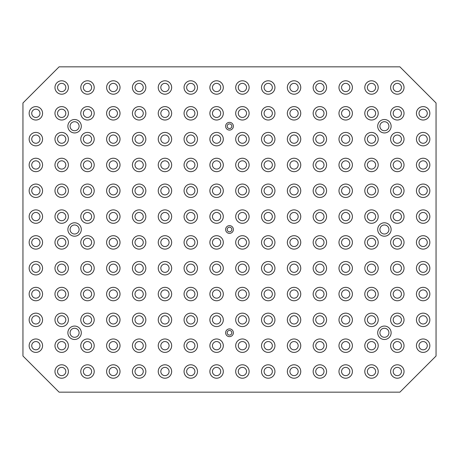 <?xml version="1.0" encoding="UTF-8"?>
<svg xmlns="http://www.w3.org/2000/svg" width="459" height="459" viewBox="0 0 459 459"><rect width="100%" height="100%" fill="white"/><g stroke="black" fill="none" stroke-linecap="round" stroke-linejoin="round"><path stroke-width="0.69" d="M65.809 371.503A4.131 4.131 0 0 0 61.678 367.372A4.131 4.131 0 0 0 57.547 371.503A4.131 4.131 0 0 0 61.678 375.634A4.131 4.131 0 0 0 65.809 371.503M91.628 371.503A4.131 4.131 0 0 0 87.497 367.372A4.131 4.131 0 0 0 83.366 371.503A4.131 4.131 0 0 0 87.497 375.634A4.131 4.131 0 0 0 91.628 371.503M117.447 371.503A4.131 4.131 0 0 0 113.316 367.372A4.131 4.131 0 0 0 109.185 371.503A4.131 4.131 0 0 0 113.316 375.634A4.131 4.131 0 0 0 117.447 371.503M143.265 371.503A4.131 4.131 0 0 0 139.134 367.372A4.131 4.131 0 0 0 135.003 371.503A4.131 4.131 0 0 0 139.134 375.634A4.131 4.131 0 0 0 143.265 371.503M169.084 371.503A4.131 4.131 0 0 0 164.953 367.372A4.131 4.131 0 0 0 160.822 371.503A4.131 4.131 0 0 0 164.953 375.634A4.131 4.131 0 0 0 169.084 371.503M194.903 371.503A4.131 4.131 0 0 0 190.772 367.372A4.131 4.131 0 0 0 186.641 371.503A4.131 4.131 0 0 0 190.772 375.634A4.131 4.131 0 0 0 194.903 371.503M220.722 371.503A4.131 4.131 0 0 0 216.591 367.372A4.131 4.131 0 0 0 212.46 371.503A4.131 4.131 0 0 0 216.591 375.634A4.131 4.131 0 0 0 220.722 371.503M246.54 371.503A4.131 4.131 0 0 0 242.409 367.372A4.131 4.131 0 0 0 238.278 371.503A4.131 4.131 0 0 0 242.409 375.634A4.131 4.131 0 0 0 246.54 371.503M272.359 371.503A4.131 4.131 0 0 0 268.228 367.372A4.131 4.131 0 0 0 264.097 371.503A4.131 4.131 0 0 0 268.228 375.634A4.131 4.131 0 0 0 272.359 371.503M298.178 371.503A4.131 4.131 0 0 0 294.047 367.372A4.131 4.131 0 0 0 289.916 371.503A4.131 4.131 0 0 0 294.047 375.634A4.131 4.131 0 0 0 298.178 371.503M323.997 371.503A4.131 4.131 0 0 0 319.866 367.372A4.131 4.131 0 0 0 315.735 371.503A4.131 4.131 0 0 0 319.866 375.634A4.131 4.131 0 0 0 323.997 371.503M349.815 371.503A4.131 4.131 0 0 0 345.684 367.372A4.131 4.131 0 0 0 341.553 371.503A4.131 4.131 0 0 0 345.684 375.634A4.131 4.131 0 0 0 349.815 371.503M375.634 371.503A4.131 4.131 0 0 0 371.503 367.372A4.131 4.131 0 0 0 367.372 371.503A4.131 4.131 0 0 0 371.503 375.634A4.131 4.131 0 0 0 375.634 371.503M401.453 371.503A4.131 4.131 0 0 0 397.322 367.372A4.131 4.131 0 0 0 393.191 371.503A4.131 4.131 0 0 0 397.322 375.634A4.131 4.131 0 0 0 401.453 371.503M401.453 87.497A4.131 4.131 0 0 0 397.322 83.366A4.131 4.131 0 0 0 393.191 87.497A4.131 4.131 0 0 0 397.322 91.628A4.131 4.131 0 0 0 401.453 87.497M375.634 87.497A4.131 4.131 0 0 0 371.503 83.366A4.131 4.131 0 0 0 367.372 87.497A4.131 4.131 0 0 0 371.503 91.628A4.131 4.131 0 0 0 375.634 87.497M349.815 87.497A4.131 4.131 0 0 0 345.684 83.366A4.131 4.131 0 0 0 341.553 87.497A4.131 4.131 0 0 0 345.684 91.628A4.131 4.131 0 0 0 349.815 87.497M323.997 87.497A4.131 4.131 0 0 0 319.866 83.366A4.131 4.131 0 0 0 315.735 87.497A4.131 4.131 0 0 0 319.866 91.628A4.131 4.131 0 0 0 323.997 87.497M298.178 87.497A4.131 4.131 0 0 0 294.047 83.366A4.131 4.131 0 0 0 289.916 87.497A4.131 4.131 0 0 0 294.047 91.628A4.131 4.131 0 0 0 298.178 87.497M272.359 87.497A4.131 4.131 0 0 0 268.228 83.366A4.131 4.131 0 0 0 264.097 87.497A4.131 4.131 0 0 0 268.228 91.628A4.131 4.131 0 0 0 272.359 87.497M246.54 87.497A4.131 4.131 0 0 0 242.409 83.366A4.131 4.131 0 0 0 238.278 87.497A4.131 4.131 0 0 0 242.409 91.628A4.131 4.131 0 0 0 246.54 87.497M220.722 87.497A4.131 4.131 0 0 0 216.591 83.366A4.131 4.131 0 0 0 212.46 87.497A4.131 4.131 0 0 0 216.591 91.628A4.131 4.131 0 0 0 220.722 87.497M194.903 87.497A4.131 4.131 0 0 0 190.772 83.366A4.131 4.131 0 0 0 186.641 87.497A4.131 4.131 0 0 0 190.772 91.628A4.131 4.131 0 0 0 194.903 87.497M169.084 87.497A4.131 4.131 0 0 0 164.953 83.366A4.131 4.131 0 0 0 160.822 87.497A4.131 4.131 0 0 0 164.953 91.628A4.131 4.131 0 0 0 169.084 87.497M143.265 87.497A4.131 4.131 0 0 0 139.134 83.366A4.131 4.131 0 0 0 135.003 87.497A4.131 4.131 0 0 0 139.134 91.628A4.131 4.131 0 0 0 143.265 87.497M117.447 87.497A4.131 4.131 0 0 0 113.316 83.366A4.131 4.131 0 0 0 109.185 87.497A4.131 4.131 0 0 0 113.316 91.628A4.131 4.131 0 0 0 117.447 87.497M91.628 87.497A4.131 4.131 0 0 0 87.497 83.366A4.131 4.131 0 0 0 83.366 87.497A4.131 4.131 0 0 0 87.497 91.628A4.131 4.131 0 0 0 91.628 87.497M65.809 87.497A4.131 4.131 0 0 0 61.678 83.366A4.131 4.131 0 0 0 57.547 87.497A4.131 4.131 0 0 0 61.678 91.628A4.131 4.131 0 0 0 65.809 87.497M68.391 371.503A6.713 6.713 0 0 1 61.678 378.216A6.713 6.713 0 0 1 54.965 371.503A6.713 6.713 0 0 1 61.678 364.79A6.713 6.713 0 0 1 68.391 371.503M94.21 371.503A6.713 6.713 0 0 1 87.497 378.216A6.713 6.713 0 0 1 80.784 371.503A6.713 6.713 0 0 1 87.497 364.79A6.713 6.713 0 0 1 94.21 371.503M120.028 371.503A6.713 6.713 0 0 1 113.316 378.216A6.713 6.713 0 0 1 106.603 371.503A6.713 6.713 0 0 1 113.316 364.79A6.713 6.713 0 0 1 120.028 371.503M145.847 371.503A6.713 6.713 0 0 1 139.134 378.216A6.713 6.713 0 0 1 132.422 371.503A6.713 6.713 0 0 1 139.134 364.79A6.713 6.713 0 0 1 145.847 371.503M171.666 371.503A6.713 6.713 0 0 1 164.953 378.216A6.713 6.713 0 0 1 158.24 371.503A6.713 6.713 0 0 1 164.953 364.79A6.713 6.713 0 0 1 171.666 371.503M197.485 371.503A6.713 6.713 0 0 1 190.772 378.216A6.713 6.713 0 0 1 184.059 371.503A6.713 6.713 0 0 1 190.772 364.79A6.713 6.713 0 0 1 197.485 371.503M223.303 371.503A6.713 6.713 0 0 1 216.591 378.216A6.713 6.713 0 0 1 209.878 371.503A6.713 6.713 0 0 1 216.591 364.79A6.713 6.713 0 0 1 223.303 371.503M249.122 371.503A6.713 6.713 0 0 1 242.409 378.216A6.713 6.713 0 0 1 235.696 371.503A6.713 6.713 0 0 1 242.409 364.79A6.713 6.713 0 0 1 249.122 371.503M274.941 371.503A6.713 6.713 0 0 1 268.228 378.216A6.713 6.713 0 0 1 261.515 371.503A6.713 6.713 0 0 1 268.228 364.79A6.713 6.713 0 0 1 274.941 371.503M300.76 371.503A6.713 6.713 0 0 1 294.047 378.216A6.713 6.713 0 0 1 287.334 371.503A6.713 6.713 0 0 1 294.047 364.79A6.713 6.713 0 0 1 300.76 371.503M326.579 371.503A6.713 6.713 0 0 1 319.866 378.216A6.713 6.713 0 0 1 313.153 371.503A6.713 6.713 0 0 1 319.866 364.79A6.713 6.713 0 0 1 326.579 371.503M352.397 371.503A6.713 6.713 0 0 1 345.684 378.216A6.713 6.713 0 0 1 338.971 371.503A6.713 6.713 0 0 1 345.684 364.79A6.713 6.713 0 0 1 352.397 371.503M378.216 371.503A6.713 6.713 0 0 1 371.503 378.216A6.713 6.713 0 0 1 364.79 371.503A6.713 6.713 0 0 1 371.503 364.79A6.713 6.713 0 0 1 378.216 371.503M404.035 371.503A6.713 6.713 0 0 1 397.322 378.216A6.713 6.713 0 0 1 390.609 371.503A6.713 6.713 0 0 1 397.322 364.79A6.713 6.713 0 0 1 404.035 371.503M404.035 87.497A6.713 6.713 0 0 1 397.322 94.21A6.713 6.713 0 0 1 390.609 87.497A6.713 6.713 0 0 1 397.322 80.784A6.713 6.713 0 0 1 404.035 87.497M378.216 87.497A6.713 6.713 0 0 1 371.503 94.21A6.713 6.713 0 0 1 364.79 87.497A6.713 6.713 0 0 1 371.503 80.784A6.713 6.713 0 0 1 378.216 87.497M352.397 87.497A6.713 6.713 0 0 1 345.684 94.21A6.713 6.713 0 0 1 338.971 87.497A6.713 6.713 0 0 1 345.684 80.784A6.713 6.713 0 0 1 352.397 87.497M326.579 87.497A6.713 6.713 0 0 1 319.866 94.21A6.713 6.713 0 0 1 313.153 87.497A6.713 6.713 0 0 1 319.866 80.784A6.713 6.713 0 0 1 326.579 87.497M300.76 87.497A6.713 6.713 0 0 1 294.047 94.21A6.713 6.713 0 0 1 287.334 87.497A6.713 6.713 0 0 1 294.047 80.784A6.713 6.713 0 0 1 300.76 87.497M274.941 87.497A6.713 6.713 0 0 1 268.228 94.21A6.713 6.713 0 0 1 261.515 87.497A6.713 6.713 0 0 1 268.228 80.784A6.713 6.713 0 0 1 274.941 87.497M249.122 87.497A6.713 6.713 0 0 1 242.409 94.21A6.713 6.713 0 0 1 235.696 87.497A6.713 6.713 0 0 1 242.409 80.784A6.713 6.713 0 0 1 249.122 87.497M223.303 87.497A6.713 6.713 0 0 1 216.591 94.21A6.713 6.713 0 0 1 209.878 87.497A6.713 6.713 0 0 1 216.591 80.784A6.713 6.713 0 0 1 223.303 87.497M197.485 87.497A6.713 6.713 0 0 1 190.772 94.21A6.713 6.713 0 0 1 184.059 87.497A6.713 6.713 0 0 1 190.772 80.784A6.713 6.713 0 0 1 197.485 87.497M171.666 87.497A6.713 6.713 0 0 1 164.953 94.21A6.713 6.713 0 0 1 158.24 87.497A6.713 6.713 0 0 1 164.953 80.784A6.713 6.713 0 0 1 171.666 87.497M145.847 87.497A6.713 6.713 0 0 1 139.134 94.21A6.713 6.713 0 0 1 132.422 87.497A6.713 6.713 0 0 1 139.134 80.784A6.713 6.713 0 0 1 145.847 87.497M120.028 87.497A6.713 6.713 0 0 1 113.316 94.21A6.713 6.713 0 0 1 106.603 87.497A6.713 6.713 0 0 1 113.316 80.784A6.713 6.713 0 0 1 120.028 87.497M94.21 87.497A6.713 6.713 0 0 1 87.497 94.21A6.713 6.713 0 0 1 80.784 87.497A6.713 6.713 0 0 1 87.497 80.784A6.713 6.713 0 0 1 94.21 87.497M68.391 87.497A6.713 6.713 0 0 1 61.678 94.21A6.713 6.713 0 0 1 54.965 87.497A6.713 6.713 0 0 1 61.678 80.784A6.713 6.713 0 0 1 68.391 87.497M42.572 345.684A6.713 6.713 0 0 1 35.859 352.397A6.713 6.713 0 0 1 29.146 345.684A6.713 6.713 0 0 1 35.859 338.971A6.713 6.713 0 0 1 42.572 345.684M42.572 294.047A6.713 6.713 0 0 1 35.859 300.76A6.713 6.713 0 0 1 29.146 294.047A6.713 6.713 0 0 1 35.859 287.334A6.713 6.713 0 0 1 42.572 294.047M42.572 242.409A6.713 6.713 0 0 1 35.859 249.122A6.713 6.713 0 0 1 29.146 242.409A6.713 6.713 0 0 1 35.859 235.696A6.713 6.713 0 0 1 42.572 242.409M42.572 190.772A6.713 6.713 0 0 1 35.859 197.485A6.713 6.713 0 0 1 29.146 190.772A6.713 6.713 0 0 1 35.859 184.059A6.713 6.713 0 0 1 42.572 190.772M42.572 139.134A6.713 6.713 0 0 1 35.859 145.847A6.713 6.713 0 0 1 29.146 139.134A6.713 6.713 0 0 1 35.859 132.422A6.713 6.713 0 0 1 42.572 139.134M68.391 345.684A6.713 6.713 0 0 1 61.678 352.397A6.713 6.713 0 0 1 54.965 345.684A6.713 6.713 0 0 1 61.678 338.971A6.713 6.713 0 0 1 68.391 345.684M68.391 294.047A6.713 6.713 0 0 1 61.678 300.76A6.713 6.713 0 0 1 54.965 294.047A6.713 6.713 0 0 1 61.678 287.334A6.713 6.713 0 0 1 68.391 294.047M68.391 242.409A6.713 6.713 0 0 1 61.678 249.122A6.713 6.713 0 0 1 54.965 242.409A6.713 6.713 0 0 1 61.678 235.696A6.713 6.713 0 0 1 68.391 242.409M68.391 190.772A6.713 6.713 0 0 1 61.678 197.485A6.713 6.713 0 0 1 54.965 190.772A6.713 6.713 0 0 1 61.678 184.059A6.713 6.713 0 0 1 68.391 190.772M68.391 139.134A6.713 6.713 0 0 1 61.678 145.847A6.713 6.713 0 0 1 54.965 139.134A6.713 6.713 0 0 1 61.678 132.422A6.713 6.713 0 0 1 68.391 139.134M94.21 345.684A6.713 6.713 0 0 1 87.497 352.397A6.713 6.713 0 0 1 80.784 345.684A6.713 6.713 0 0 1 87.497 338.971A6.713 6.713 0 0 1 94.21 345.684M94.21 294.047A6.713 6.713 0 0 1 87.497 300.76A6.713 6.713 0 0 1 80.784 294.047A6.713 6.713 0 0 1 87.497 287.334A6.713 6.713 0 0 1 94.21 294.047M94.21 242.409A6.713 6.713 0 0 1 87.497 249.122A6.713 6.713 0 0 1 80.784 242.409A6.713 6.713 0 0 1 87.497 235.696A6.713 6.713 0 0 1 94.21 242.409M94.21 190.772A6.713 6.713 0 0 1 87.497 197.485A6.713 6.713 0 0 1 80.784 190.772A6.713 6.713 0 0 1 87.497 184.059A6.713 6.713 0 0 1 94.21 190.772M94.21 139.134A6.713 6.713 0 0 1 87.497 145.847A6.713 6.713 0 0 1 80.784 139.134A6.713 6.713 0 0 1 87.497 132.422A6.713 6.713 0 0 1 94.21 139.134M120.028 345.684A6.713 6.713 0 0 1 113.316 352.397A6.713 6.713 0 0 1 106.603 345.684A6.713 6.713 0 0 1 113.316 338.971A6.713 6.713 0 0 1 120.028 345.684M120.028 294.047A6.713 6.713 0 0 1 113.316 300.76A6.713 6.713 0 0 1 106.603 294.047A6.713 6.713 0 0 1 113.316 287.334A6.713 6.713 0 0 1 120.028 294.047M120.028 242.409A6.713 6.713 0 0 1 113.316 249.122A6.713 6.713 0 0 1 106.603 242.409A6.713 6.713 0 0 1 113.316 235.696A6.713 6.713 0 0 1 120.028 242.409M120.028 190.772A6.713 6.713 0 0 1 113.316 197.485A6.713 6.713 0 0 1 106.603 190.772A6.713 6.713 0 0 1 113.316 184.059A6.713 6.713 0 0 1 120.028 190.772M120.028 139.134A6.713 6.713 0 0 1 113.316 145.847A6.713 6.713 0 0 1 106.603 139.134A6.713 6.713 0 0 1 113.316 132.422A6.713 6.713 0 0 1 120.028 139.134M145.847 345.684A6.713 6.713 0 0 1 139.134 352.397A6.713 6.713 0 0 1 132.422 345.684A6.713 6.713 0 0 1 139.134 338.971A6.713 6.713 0 0 1 145.847 345.684M145.847 294.047A6.713 6.713 0 0 1 139.134 300.76A6.713 6.713 0 0 1 132.422 294.047A6.713 6.713 0 0 1 139.134 287.334A6.713 6.713 0 0 1 145.847 294.047M145.847 242.409A6.713 6.713 0 0 1 139.134 249.122A6.713 6.713 0 0 1 132.422 242.409A6.713 6.713 0 0 1 139.134 235.696A6.713 6.713 0 0 1 145.847 242.409M145.847 190.772A6.713 6.713 0 0 1 139.134 197.485A6.713 6.713 0 0 1 132.422 190.772A6.713 6.713 0 0 1 139.134 184.059A6.713 6.713 0 0 1 145.847 190.772M145.847 139.134A6.713 6.713 0 0 1 139.134 145.847A6.713 6.713 0 0 1 132.422 139.134A6.713 6.713 0 0 1 139.134 132.422A6.713 6.713 0 0 1 145.847 139.134M171.666 345.684A6.713 6.713 0 0 1 164.953 352.397A6.713 6.713 0 0 1 158.24 345.684A6.713 6.713 0 0 1 164.953 338.971A6.713 6.713 0 0 1 171.666 345.684M171.666 294.047A6.713 6.713 0 0 1 164.953 300.76A6.713 6.713 0 0 1 158.24 294.047A6.713 6.713 0 0 1 164.953 287.334A6.713 6.713 0 0 1 171.666 294.047M171.666 242.409A6.713 6.713 0 0 1 164.953 249.122A6.713 6.713 0 0 1 158.24 242.409A6.713 6.713 0 0 1 164.953 235.696A6.713 6.713 0 0 1 171.666 242.409M171.666 190.772A6.713 6.713 0 0 1 164.953 197.485A6.713 6.713 0 0 1 158.24 190.772A6.713 6.713 0 0 1 164.953 184.059A6.713 6.713 0 0 1 171.666 190.772M171.666 139.134A6.713 6.713 0 0 1 164.953 145.847A6.713 6.713 0 0 1 158.24 139.134A6.713 6.713 0 0 1 164.953 132.422A6.713 6.713 0 0 1 171.666 139.134M197.485 345.684A6.713 6.713 0 0 1 190.772 352.397A6.713 6.713 0 0 1 184.059 345.684A6.713 6.713 0 0 1 190.772 338.971A6.713 6.713 0 0 1 197.485 345.684M197.485 294.047A6.713 6.713 0 0 1 190.772 300.76A6.713 6.713 0 0 1 184.059 294.047A6.713 6.713 0 0 1 190.772 287.334A6.713 6.713 0 0 1 197.485 294.047M197.485 242.409A6.713 6.713 0 0 1 190.772 249.122A6.713 6.713 0 0 1 184.059 242.409A6.713 6.713 0 0 1 190.772 235.696A6.713 6.713 0 0 1 197.485 242.409M197.485 190.772A6.713 6.713 0 0 1 190.772 197.485A6.713 6.713 0 0 1 184.059 190.772A6.713 6.713 0 0 1 190.772 184.059A6.713 6.713 0 0 1 197.485 190.772M197.485 139.134A6.713 6.713 0 0 1 190.772 145.847A6.713 6.713 0 0 1 184.059 139.134A6.713 6.713 0 0 1 190.772 132.422A6.713 6.713 0 0 1 197.485 139.134M223.303 345.684A6.713 6.713 0 0 1 216.591 352.397A6.713 6.713 0 0 1 209.878 345.684A6.713 6.713 0 0 1 216.591 338.971A6.713 6.713 0 0 1 223.303 345.684M223.303 294.047A6.713 6.713 0 0 1 216.591 300.76A6.713 6.713 0 0 1 209.878 294.047A6.713 6.713 0 0 1 216.591 287.334A6.713 6.713 0 0 1 223.303 294.047M223.303 242.409A6.713 6.713 0 0 1 216.591 249.122A6.713 6.713 0 0 1 209.878 242.409A6.713 6.713 0 0 1 216.591 235.696A6.713 6.713 0 0 1 223.303 242.409M223.303 190.772A6.713 6.713 0 0 1 216.591 197.485A6.713 6.713 0 0 1 209.878 190.772A6.713 6.713 0 0 1 216.591 184.059A6.713 6.713 0 0 1 223.303 190.772M223.303 139.134A6.713 6.713 0 0 1 216.591 145.847A6.713 6.713 0 0 1 209.878 139.134A6.713 6.713 0 0 1 216.591 132.422A6.713 6.713 0 0 1 223.303 139.134M249.122 345.684A6.713 6.713 0 0 1 242.409 352.397A6.713 6.713 0 0 1 235.696 345.684A6.713 6.713 0 0 1 242.409 338.971A6.713 6.713 0 0 1 249.122 345.684M249.122 294.047A6.713 6.713 0 0 1 242.409 300.76A6.713 6.713 0 0 1 235.696 294.047A6.713 6.713 0 0 1 242.409 287.334A6.713 6.713 0 0 1 249.122 294.047M249.122 242.409A6.713 6.713 0 0 1 242.409 249.122A6.713 6.713 0 0 1 235.696 242.409A6.713 6.713 0 0 1 242.409 235.696A6.713 6.713 0 0 1 249.122 242.409M249.122 190.772A6.713 6.713 0 0 1 242.409 197.485A6.713 6.713 0 0 1 235.696 190.772A6.713 6.713 0 0 1 242.409 184.059A6.713 6.713 0 0 1 249.122 190.772M249.122 139.134A6.713 6.713 0 0 1 242.409 145.847A6.713 6.713 0 0 1 235.696 139.134A6.713 6.713 0 0 1 242.409 132.422A6.713 6.713 0 0 1 249.122 139.134M274.941 345.684A6.713 6.713 0 0 1 268.228 352.397A6.713 6.713 0 0 1 261.515 345.684A6.713 6.713 0 0 1 268.228 338.971A6.713 6.713 0 0 1 274.941 345.684M274.941 294.047A6.713 6.713 0 0 1 268.228 300.76A6.713 6.713 0 0 1 261.515 294.047A6.713 6.713 0 0 1 268.228 287.334A6.713 6.713 0 0 1 274.941 294.047M274.941 242.409A6.713 6.713 0 0 1 268.228 249.122A6.713 6.713 0 0 1 261.515 242.409A6.713 6.713 0 0 1 268.228 235.696A6.713 6.713 0 0 1 274.941 242.409M274.941 190.772A6.713 6.713 0 0 1 268.228 197.485A6.713 6.713 0 0 1 261.515 190.772A6.713 6.713 0 0 1 268.228 184.059A6.713 6.713 0 0 1 274.941 190.772M274.941 139.134A6.713 6.713 0 0 1 268.228 145.847A6.713 6.713 0 0 1 261.515 139.134A6.713 6.713 0 0 1 268.228 132.422A6.713 6.713 0 0 1 274.941 139.134M300.76 345.684A6.713 6.713 0 0 1 294.047 352.397A6.713 6.713 0 0 1 287.334 345.684A6.713 6.713 0 0 1 294.047 338.971A6.713 6.713 0 0 1 300.76 345.684M300.76 294.047A6.713 6.713 0 0 1 294.047 300.76A6.713 6.713 0 0 1 287.334 294.047A6.713 6.713 0 0 1 294.047 287.334A6.713 6.713 0 0 1 300.76 294.047M300.76 242.409A6.713 6.713 0 0 1 294.047 249.122A6.713 6.713 0 0 1 287.334 242.409A6.713 6.713 0 0 1 294.047 235.696A6.713 6.713 0 0 1 300.76 242.409M300.76 190.772A6.713 6.713 0 0 1 294.047 197.485A6.713 6.713 0 0 1 287.334 190.772A6.713 6.713 0 0 1 294.047 184.059A6.713 6.713 0 0 1 300.76 190.772M300.76 139.134A6.713 6.713 0 0 1 294.047 145.847A6.713 6.713 0 0 1 287.334 139.134A6.713 6.713 0 0 1 294.047 132.422A6.713 6.713 0 0 1 300.76 139.134M326.579 345.684A6.713 6.713 0 0 1 319.866 352.397A6.713 6.713 0 0 1 313.153 345.684A6.713 6.713 0 0 1 319.866 338.971A6.713 6.713 0 0 1 326.579 345.684M326.579 294.047A6.713 6.713 0 0 1 319.866 300.76A6.713 6.713 0 0 1 313.153 294.047A6.713 6.713 0 0 1 319.866 287.334A6.713 6.713 0 0 1 326.579 294.047M326.579 242.409A6.713 6.713 0 0 1 319.866 249.122A6.713 6.713 0 0 1 313.153 242.409A6.713 6.713 0 0 1 319.866 235.696A6.713 6.713 0 0 1 326.579 242.409M326.579 190.772A6.713 6.713 0 0 1 319.866 197.485A6.713 6.713 0 0 1 313.153 190.772A6.713 6.713 0 0 1 319.866 184.059A6.713 6.713 0 0 1 326.579 190.772M326.579 139.134A6.713 6.713 0 0 1 319.866 145.847A6.713 6.713 0 0 1 313.153 139.134A6.713 6.713 0 0 1 319.866 132.422A6.713 6.713 0 0 1 326.579 139.134M352.397 345.684A6.713 6.713 0 0 1 345.684 352.397A6.713 6.713 0 0 1 338.971 345.684A6.713 6.713 0 0 1 345.684 338.971A6.713 6.713 0 0 1 352.397 345.684M352.397 294.047A6.713 6.713 0 0 1 345.684 300.76A6.713 6.713 0 0 1 338.971 294.047A6.713 6.713 0 0 1 345.684 287.334A6.713 6.713 0 0 1 352.397 294.047M352.397 242.409A6.713 6.713 0 0 1 345.684 249.122A6.713 6.713 0 0 1 338.971 242.409A6.713 6.713 0 0 1 345.684 235.696A6.713 6.713 0 0 1 352.397 242.409M352.397 190.772A6.713 6.713 0 0 1 345.684 197.485A6.713 6.713 0 0 1 338.971 190.772A6.713 6.713 0 0 1 345.684 184.059A6.713 6.713 0 0 1 352.397 190.772M352.397 139.134A6.713 6.713 0 0 1 345.684 145.847A6.713 6.713 0 0 1 338.971 139.134A6.713 6.713 0 0 1 345.684 132.422A6.713 6.713 0 0 1 352.397 139.134M378.216 345.684A6.713 6.713 0 0 1 371.503 352.397A6.713 6.713 0 0 1 364.79 345.684A6.713 6.713 0 0 1 371.503 338.971A6.713 6.713 0 0 1 378.216 345.684M378.216 294.047A6.713 6.713 0 0 1 371.503 300.76A6.713 6.713 0 0 1 364.79 294.047A6.713 6.713 0 0 1 371.503 287.334A6.713 6.713 0 0 1 378.216 294.047M378.216 242.409A6.713 6.713 0 0 1 371.503 249.122A6.713 6.713 0 0 1 364.79 242.409A6.713 6.713 0 0 1 371.503 235.696A6.713 6.713 0 0 1 378.216 242.409M378.216 190.772A6.713 6.713 0 0 1 371.503 197.485A6.713 6.713 0 0 1 364.79 190.772A6.713 6.713 0 0 1 371.503 184.059A6.713 6.713 0 0 1 378.216 190.772M378.216 139.134A6.713 6.713 0 0 1 371.503 145.847A6.713 6.713 0 0 1 364.79 139.134A6.713 6.713 0 0 1 371.503 132.422A6.713 6.713 0 0 1 378.216 139.134M404.035 345.684A6.713 6.713 0 0 1 397.322 352.397A6.713 6.713 0 0 1 390.609 345.684A6.713 6.713 0 0 1 397.322 338.971A6.713 6.713 0 0 1 404.035 345.684M404.035 294.047A6.713 6.713 0 0 1 397.322 300.76A6.713 6.713 0 0 1 390.609 294.047A6.713 6.713 0 0 1 397.322 287.334A6.713 6.713 0 0 1 404.035 294.047M404.035 242.409A6.713 6.713 0 0 1 397.322 249.122A6.713 6.713 0 0 1 390.609 242.409A6.713 6.713 0 0 1 397.322 235.696A6.713 6.713 0 0 1 404.035 242.409M404.035 190.772A6.713 6.713 0 0 1 397.322 197.485A6.713 6.713 0 0 1 390.609 190.772A6.713 6.713 0 0 1 397.322 184.059A6.713 6.713 0 0 1 404.035 190.772M404.035 139.134A6.713 6.713 0 0 1 397.322 145.847A6.713 6.713 0 0 1 390.609 139.134A6.713 6.713 0 0 1 397.322 132.422A6.713 6.713 0 0 1 404.035 139.134M429.853 345.684A6.713 6.713 0 0 1 423.141 352.397A6.713 6.713 0 0 1 416.428 345.684A6.713 6.713 0 0 1 423.141 338.971A6.713 6.713 0 0 1 429.853 345.684M429.853 294.047A6.713 6.713 0 0 1 423.141 300.76A6.713 6.713 0 0 1 416.428 294.047A6.713 6.713 0 0 1 423.141 287.334A6.713 6.713 0 0 1 429.853 294.047M429.853 242.409A6.713 6.713 0 0 1 423.141 249.122A6.713 6.713 0 0 1 416.428 242.409A6.713 6.713 0 0 1 423.141 235.696A6.713 6.713 0 0 1 429.853 242.409M429.853 190.772A6.713 6.713 0 0 1 423.141 197.485A6.713 6.713 0 0 1 416.428 190.772A6.713 6.713 0 0 1 423.141 184.059A6.713 6.713 0 0 1 429.853 190.772M429.853 139.134A6.713 6.713 0 0 1 423.141 145.847A6.713 6.713 0 0 1 416.428 139.134A6.713 6.713 0 0 1 423.141 132.422A6.713 6.713 0 0 1 429.853 139.134M429.853 113.316A6.713 6.713 0 0 1 423.141 120.028A6.713 6.713 0 0 1 416.428 113.316A6.713 6.713 0 0 1 423.141 106.603A6.713 6.713 0 0 1 429.853 113.316M429.853 164.953A6.713 6.713 0 0 1 423.141 171.666A6.713 6.713 0 0 1 416.428 164.953A6.713 6.713 0 0 1 423.141 158.24A6.713 6.713 0 0 1 429.853 164.953M429.853 216.591A6.713 6.713 0 0 1 423.141 223.303A6.713 6.713 0 0 1 416.428 216.591A6.713 6.713 0 0 1 423.141 209.878A6.713 6.713 0 0 1 429.853 216.591M429.853 268.228A6.713 6.713 0 0 1 423.141 274.941A6.713 6.713 0 0 1 416.428 268.228A6.713 6.713 0 0 1 423.141 261.515A6.713 6.713 0 0 1 429.853 268.228M429.853 319.866A6.713 6.713 0 0 1 423.141 326.579A6.713 6.713 0 0 1 416.428 319.866A6.713 6.713 0 0 1 423.141 313.153A6.713 6.713 0 0 1 429.853 319.866M404.035 113.316A6.713 6.713 0 0 1 397.322 120.028A6.713 6.713 0 0 1 390.609 113.316A6.713 6.713 0 0 1 397.322 106.603A6.713 6.713 0 0 1 404.035 113.316M404.035 164.953A6.713 6.713 0 0 1 397.322 171.666A6.713 6.713 0 0 1 390.609 164.953A6.713 6.713 0 0 1 397.322 158.24A6.713 6.713 0 0 1 404.035 164.953M404.035 216.591A6.713 6.713 0 0 1 397.322 223.303A6.713 6.713 0 0 1 390.609 216.591A6.713 6.713 0 0 1 397.322 209.878A6.713 6.713 0 0 1 404.035 216.591M404.035 268.228A6.713 6.713 0 0 1 397.322 274.941A6.713 6.713 0 0 1 390.609 268.228A6.713 6.713 0 0 1 397.322 261.515A6.713 6.713 0 0 1 404.035 268.228M404.035 319.866A6.713 6.713 0 0 1 397.322 326.579A6.713 6.713 0 0 1 390.609 319.866A6.713 6.713 0 0 1 397.322 313.153A6.713 6.713 0 0 1 404.035 319.866M378.216 113.316A6.713 6.713 0 0 1 371.503 120.028A6.713 6.713 0 0 1 364.79 113.316A6.713 6.713 0 0 1 371.503 106.603A6.713 6.713 0 0 1 378.216 113.316M378.216 164.953A6.713 6.713 0 0 1 371.503 171.666A6.713 6.713 0 0 1 364.79 164.953A6.713 6.713 0 0 1 371.503 158.24A6.713 6.713 0 0 1 378.216 164.953M378.216 216.591A6.713 6.713 0 0 1 371.503 223.303A6.713 6.713 0 0 1 364.79 216.591A6.713 6.713 0 0 1 371.503 209.878A6.713 6.713 0 0 1 378.216 216.591M378.216 268.228A6.713 6.713 0 0 1 371.503 274.941A6.713 6.713 0 0 1 364.79 268.228A6.713 6.713 0 0 1 371.503 261.515A6.713 6.713 0 0 1 378.216 268.228M378.216 319.866A6.713 6.713 0 0 1 371.503 326.579A6.713 6.713 0 0 1 364.79 319.866A6.713 6.713 0 0 1 371.503 313.153A6.713 6.713 0 0 1 378.216 319.866M352.397 113.316A6.713 6.713 0 0 1 345.684 120.028A6.713 6.713 0 0 1 338.971 113.316A6.713 6.713 0 0 1 345.684 106.603A6.713 6.713 0 0 1 352.397 113.316M352.397 164.953A6.713 6.713 0 0 1 345.684 171.666A6.713 6.713 0 0 1 338.971 164.953A6.713 6.713 0 0 1 345.684 158.24A6.713 6.713 0 0 1 352.397 164.953M352.397 216.591A6.713 6.713 0 0 1 345.684 223.303A6.713 6.713 0 0 1 338.971 216.591A6.713 6.713 0 0 1 345.684 209.878A6.713 6.713 0 0 1 352.397 216.591M352.397 268.228A6.713 6.713 0 0 1 345.684 274.941A6.713 6.713 0 0 1 338.971 268.228A6.713 6.713 0 0 1 345.684 261.515A6.713 6.713 0 0 1 352.397 268.228M352.397 319.866A6.713 6.713 0 0 1 345.684 326.579A6.713 6.713 0 0 1 338.971 319.866A6.713 6.713 0 0 1 345.684 313.153A6.713 6.713 0 0 1 352.397 319.866M326.579 113.316A6.713 6.713 0 0 1 319.866 120.028A6.713 6.713 0 0 1 313.153 113.316A6.713 6.713 0 0 1 319.866 106.603A6.713 6.713 0 0 1 326.579 113.316M326.579 164.953A6.713 6.713 0 0 1 319.866 171.666A6.713 6.713 0 0 1 313.153 164.953A6.713 6.713 0 0 1 319.866 158.24A6.713 6.713 0 0 1 326.579 164.953M326.579 216.591A6.713 6.713 0 0 1 319.866 223.303A6.713 6.713 0 0 1 313.153 216.591A6.713 6.713 0 0 1 319.866 209.878A6.713 6.713 0 0 1 326.579 216.591M326.579 268.228A6.713 6.713 0 0 1 319.866 274.941A6.713 6.713 0 0 1 313.153 268.228A6.713 6.713 0 0 1 319.866 261.515A6.713 6.713 0 0 1 326.579 268.228M326.579 319.866A6.713 6.713 0 0 1 319.866 326.579A6.713 6.713 0 0 1 313.153 319.866A6.713 6.713 0 0 1 319.866 313.153A6.713 6.713 0 0 1 326.579 319.866M300.76 113.316A6.713 6.713 0 0 1 294.047 120.028A6.713 6.713 0 0 1 287.334 113.316A6.713 6.713 0 0 1 294.047 106.603A6.713 6.713 0 0 1 300.76 113.316M300.76 164.953A6.713 6.713 0 0 1 294.047 171.666A6.713 6.713 0 0 1 287.334 164.953A6.713 6.713 0 0 1 294.047 158.24A6.713 6.713 0 0 1 300.76 164.953M300.76 216.591A6.713 6.713 0 0 1 294.047 223.303A6.713 6.713 0 0 1 287.334 216.591A6.713 6.713 0 0 1 294.047 209.878A6.713 6.713 0 0 1 300.76 216.591M300.76 268.228A6.713 6.713 0 0 1 294.047 274.941A6.713 6.713 0 0 1 287.334 268.228A6.713 6.713 0 0 1 294.047 261.515A6.713 6.713 0 0 1 300.76 268.228M300.76 319.866A6.713 6.713 0 0 1 294.047 326.579A6.713 6.713 0 0 1 287.334 319.866A6.713 6.713 0 0 1 294.047 313.153A6.713 6.713 0 0 1 300.76 319.866M274.941 113.316A6.713 6.713 0 0 1 268.228 120.028A6.713 6.713 0 0 1 261.515 113.316A6.713 6.713 0 0 1 268.228 106.603A6.713 6.713 0 0 1 274.941 113.316M274.941 164.953A6.713 6.713 0 0 1 268.228 171.666A6.713 6.713 0 0 1 261.515 164.953A6.713 6.713 0 0 1 268.228 158.24A6.713 6.713 0 0 1 274.941 164.953M274.941 216.591A6.713 6.713 0 0 1 268.228 223.303A6.713 6.713 0 0 1 261.515 216.591A6.713 6.713 0 0 1 268.228 209.878A6.713 6.713 0 0 1 274.941 216.591M274.941 268.228A6.713 6.713 0 0 1 268.228 274.941A6.713 6.713 0 0 1 261.515 268.228A6.713 6.713 0 0 1 268.228 261.515A6.713 6.713 0 0 1 274.941 268.228M274.941 319.866A6.713 6.713 0 0 1 268.228 326.579A6.713 6.713 0 0 1 261.515 319.866A6.713 6.713 0 0 1 268.228 313.153A6.713 6.713 0 0 1 274.941 319.866M249.122 113.316A6.713 6.713 0 0 1 242.409 120.028A6.713 6.713 0 0 1 235.696 113.316A6.713 6.713 0 0 1 242.409 106.603A6.713 6.713 0 0 1 249.122 113.316M249.122 164.953A6.713 6.713 0 0 1 242.409 171.666A6.713 6.713 0 0 1 235.696 164.953A6.713 6.713 0 0 1 242.409 158.24A6.713 6.713 0 0 1 249.122 164.953M249.122 216.591A6.713 6.713 0 0 1 242.409 223.303A6.713 6.713 0 0 1 235.696 216.591A6.713 6.713 0 0 1 242.409 209.878A6.713 6.713 0 0 1 249.122 216.591M249.122 268.228A6.713 6.713 0 0 1 242.409 274.941A6.713 6.713 0 0 1 235.696 268.228A6.713 6.713 0 0 1 242.409 261.515A6.713 6.713 0 0 1 249.122 268.228M249.122 319.866A6.713 6.713 0 0 1 242.409 326.579A6.713 6.713 0 0 1 235.696 319.866A6.713 6.713 0 0 1 242.409 313.153A6.713 6.713 0 0 1 249.122 319.866M223.303 113.316A6.713 6.713 0 0 1 216.591 120.028A6.713 6.713 0 0 1 209.878 113.316A6.713 6.713 0 0 1 216.591 106.603A6.713 6.713 0 0 1 223.303 113.316M223.303 164.953A6.713 6.713 0 0 1 216.591 171.666A6.713 6.713 0 0 1 209.878 164.953A6.713 6.713 0 0 1 216.591 158.24A6.713 6.713 0 0 1 223.303 164.953M223.303 216.591A6.713 6.713 0 0 1 216.591 223.303A6.713 6.713 0 0 1 209.878 216.591A6.713 6.713 0 0 1 216.591 209.878A6.713 6.713 0 0 1 223.303 216.591M223.303 268.228A6.713 6.713 0 0 1 216.591 274.941A6.713 6.713 0 0 1 209.878 268.228A6.713 6.713 0 0 1 216.591 261.515A6.713 6.713 0 0 1 223.303 268.228M223.303 319.866A6.713 6.713 0 0 1 216.591 326.579A6.713 6.713 0 0 1 209.878 319.866A6.713 6.713 0 0 1 216.591 313.153A6.713 6.713 0 0 1 223.303 319.866M197.485 113.316A6.713 6.713 0 0 1 190.772 120.028A6.713 6.713 0 0 1 184.059 113.316A6.713 6.713 0 0 1 190.772 106.603A6.713 6.713 0 0 1 197.485 113.316M197.485 164.953A6.713 6.713 0 0 1 190.772 171.666A6.713 6.713 0 0 1 184.059 164.953A6.713 6.713 0 0 1 190.772 158.24A6.713 6.713 0 0 1 197.485 164.953M197.485 216.591A6.713 6.713 0 0 1 190.772 223.303A6.713 6.713 0 0 1 184.059 216.591A6.713 6.713 0 0 1 190.772 209.878A6.713 6.713 0 0 1 197.485 216.591M197.485 268.228A6.713 6.713 0 0 1 190.772 274.941A6.713 6.713 0 0 1 184.059 268.228A6.713 6.713 0 0 1 190.772 261.515A6.713 6.713 0 0 1 197.485 268.228M197.485 319.866A6.713 6.713 0 0 1 190.772 326.579A6.713 6.713 0 0 1 184.059 319.866A6.713 6.713 0 0 1 190.772 313.153A6.713 6.713 0 0 1 197.485 319.866M171.666 113.316A6.713 6.713 0 0 1 164.953 120.028A6.713 6.713 0 0 1 158.24 113.316A6.713 6.713 0 0 1 164.953 106.603A6.713 6.713 0 0 1 171.666 113.316M171.666 164.953A6.713 6.713 0 0 1 164.953 171.666A6.713 6.713 0 0 1 158.24 164.953A6.713 6.713 0 0 1 164.953 158.24A6.713 6.713 0 0 1 171.666 164.953M171.666 216.591A6.713 6.713 0 0 1 164.953 223.303A6.713 6.713 0 0 1 158.24 216.591A6.713 6.713 0 0 1 164.953 209.878A6.713 6.713 0 0 1 171.666 216.591M171.666 268.228A6.713 6.713 0 0 1 164.953 274.941A6.713 6.713 0 0 1 158.24 268.228A6.713 6.713 0 0 1 164.953 261.515A6.713 6.713 0 0 1 171.666 268.228M171.666 319.866A6.713 6.713 0 0 1 164.953 326.579A6.713 6.713 0 0 1 158.24 319.866A6.713 6.713 0 0 1 164.953 313.153A6.713 6.713 0 0 1 171.666 319.866M145.847 113.316A6.713 6.713 0 0 1 139.134 120.028A6.713 6.713 0 0 1 132.422 113.316A6.713 6.713 0 0 1 139.134 106.603A6.713 6.713 0 0 1 145.847 113.316M145.847 164.953A6.713 6.713 0 0 1 139.134 171.666A6.713 6.713 0 0 1 132.422 164.953A6.713 6.713 0 0 1 139.134 158.24A6.713 6.713 0 0 1 145.847 164.953M145.847 216.591A6.713 6.713 0 0 1 139.134 223.303A6.713 6.713 0 0 1 132.422 216.591A6.713 6.713 0 0 1 139.134 209.878A6.713 6.713 0 0 1 145.847 216.591M145.847 268.228A6.713 6.713 0 0 1 139.134 274.941A6.713 6.713 0 0 1 132.422 268.228A6.713 6.713 0 0 1 139.134 261.515A6.713 6.713 0 0 1 145.847 268.228M145.847 319.866A6.713 6.713 0 0 1 139.134 326.579A6.713 6.713 0 0 1 132.422 319.866A6.713 6.713 0 0 1 139.134 313.153A6.713 6.713 0 0 1 145.847 319.866M120.028 113.316A6.713 6.713 0 0 1 113.316 120.028A6.713 6.713 0 0 1 106.603 113.316A6.713 6.713 0 0 1 113.316 106.603A6.713 6.713 0 0 1 120.028 113.316M120.028 164.953A6.713 6.713 0 0 1 113.316 171.666A6.713 6.713 0 0 1 106.603 164.953A6.713 6.713 0 0 1 113.316 158.24A6.713 6.713 0 0 1 120.028 164.953M120.028 216.591A6.713 6.713 0 0 1 113.316 223.303A6.713 6.713 0 0 1 106.603 216.591A6.713 6.713 0 0 1 113.316 209.878A6.713 6.713 0 0 1 120.028 216.591M120.028 268.228A6.713 6.713 0 0 1 113.316 274.941A6.713 6.713 0 0 1 106.603 268.228A6.713 6.713 0 0 1 113.316 261.515A6.713 6.713 0 0 1 120.028 268.228M120.028 319.866A6.713 6.713 0 0 1 113.316 326.579A6.713 6.713 0 0 1 106.603 319.866A6.713 6.713 0 0 1 113.316 313.153A6.713 6.713 0 0 1 120.028 319.866M94.21 113.316A6.713 6.713 0 0 1 87.497 120.028A6.713 6.713 0 0 1 80.784 113.316A6.713 6.713 0 0 1 87.497 106.603A6.713 6.713 0 0 1 94.21 113.316M94.21 164.953A6.713 6.713 0 0 1 87.497 171.666A6.713 6.713 0 0 1 80.784 164.953A6.713 6.713 0 0 1 87.497 158.24A6.713 6.713 0 0 1 94.21 164.953M94.21 216.591A6.713 6.713 0 0 1 87.497 223.303A6.713 6.713 0 0 1 80.784 216.591A6.713 6.713 0 0 1 87.497 209.878A6.713 6.713 0 0 1 94.21 216.591M94.21 268.228A6.713 6.713 0 0 1 87.497 274.941A6.713 6.713 0 0 1 80.784 268.228A6.713 6.713 0 0 1 87.497 261.515A6.713 6.713 0 0 1 94.21 268.228M94.21 319.866A6.713 6.713 0 0 1 87.497 326.579A6.713 6.713 0 0 1 80.784 319.866A6.713 6.713 0 0 1 87.497 313.153A6.713 6.713 0 0 1 94.21 319.866M68.391 113.316A6.713 6.713 0 0 1 61.678 120.028A6.713 6.713 0 0 1 54.965 113.316A6.713 6.713 0 0 1 61.678 106.603A6.713 6.713 0 0 1 68.391 113.316M68.391 164.953A6.713 6.713 0 0 1 61.678 171.666A6.713 6.713 0 0 1 54.965 164.953A6.713 6.713 0 0 1 61.678 158.24A6.713 6.713 0 0 1 68.391 164.953M68.391 216.591A6.713 6.713 0 0 1 61.678 223.303A6.713 6.713 0 0 1 54.965 216.591A6.713 6.713 0 0 1 61.678 209.878A6.713 6.713 0 0 1 68.391 216.591M68.391 268.228A6.713 6.713 0 0 1 61.678 274.941A6.713 6.713 0 0 1 54.965 268.228A6.713 6.713 0 0 1 61.678 261.515A6.713 6.713 0 0 1 68.391 268.228M68.391 319.866A6.713 6.713 0 0 1 61.678 326.579A6.713 6.713 0 0 1 54.965 319.866A6.713 6.713 0 0 1 61.678 313.153A6.713 6.713 0 0 1 68.391 319.866M42.572 113.316A6.713 6.713 0 0 1 35.859 120.028A6.713 6.713 0 0 1 29.146 113.316A6.713 6.713 0 0 1 35.859 106.603A6.713 6.713 0 0 1 42.572 113.316M42.572 164.953A6.713 6.713 0 0 1 35.859 171.666A6.713 6.713 0 0 1 29.146 164.953A6.713 6.713 0 0 1 35.859 158.24A6.713 6.713 0 0 1 42.572 164.953M42.572 216.591A6.713 6.713 0 0 1 35.859 223.303A6.713 6.713 0 0 1 29.146 216.591A6.713 6.713 0 0 1 35.859 209.878A6.713 6.713 0 0 1 42.572 216.591M42.572 268.228A6.713 6.713 0 0 1 35.859 274.941A6.713 6.713 0 0 1 29.146 268.228A6.713 6.713 0 0 1 35.859 261.515A6.713 6.713 0 0 1 42.572 268.228M42.572 319.866A6.713 6.713 0 0 1 35.859 326.579A6.713 6.713 0 0 1 29.146 319.866A6.713 6.713 0 0 1 35.859 313.153A6.713 6.713 0 0 1 42.572 319.866M31.728 345.684A4.131 4.131 0 0 1 35.859 341.553A4.131 4.131 0 0 1 39.99 345.684A4.131 4.131 0 0 1 35.859 349.815A4.131 4.131 0 0 1 31.728 345.684M31.728 294.047A4.131 4.131 0 0 1 35.859 289.916A4.131 4.131 0 0 1 39.99 294.047A4.131 4.131 0 0 1 35.859 298.178A4.131 4.131 0 0 1 31.728 294.047M31.728 242.409A4.131 4.131 0 0 1 35.859 238.278A4.131 4.131 0 0 1 39.99 242.409A4.131 4.131 0 0 1 35.859 246.54A4.131 4.131 0 0 1 31.728 242.409M31.728 190.772A4.131 4.131 0 0 1 35.859 186.641A4.131 4.131 0 0 1 39.99 190.772A4.131 4.131 0 0 1 35.859 194.903A4.131 4.131 0 0 1 31.728 190.772M31.728 139.134A4.131 4.131 0 0 1 35.859 135.003A4.131 4.131 0 0 1 39.99 139.134A4.131 4.131 0 0 1 35.859 143.265A4.131 4.131 0 0 1 31.728 139.134M57.547 345.684A4.131 4.131 0 0 1 61.678 341.553A4.131 4.131 0 0 1 65.809 345.684A4.131 4.131 0 0 1 61.678 349.815A4.131 4.131 0 0 1 57.547 345.684M57.547 294.047A4.131 4.131 0 0 1 61.678 289.916A4.131 4.131 0 0 1 65.809 294.047A4.131 4.131 0 0 1 61.678 298.178A4.131 4.131 0 0 1 57.547 294.047M57.547 242.409A4.131 4.131 0 0 1 61.678 238.278A4.131 4.131 0 0 1 65.809 242.409A4.131 4.131 0 0 1 61.678 246.54A4.131 4.131 0 0 1 57.547 242.409M57.547 190.772A4.131 4.131 0 0 1 61.678 186.641A4.131 4.131 0 0 1 65.809 190.772A4.131 4.131 0 0 1 61.678 194.903A4.131 4.131 0 0 1 57.547 190.772M57.547 139.134A4.131 4.131 0 0 1 61.678 135.003A4.131 4.131 0 0 1 65.809 139.134A4.131 4.131 0 0 1 61.678 143.265A4.131 4.131 0 0 1 57.547 139.134M83.366 345.684A4.131 4.131 0 0 1 87.497 341.553A4.131 4.131 0 0 1 91.628 345.684A4.131 4.131 0 0 1 87.497 349.815A4.131 4.131 0 0 1 83.366 345.684M83.366 294.047A4.131 4.131 0 0 1 87.497 289.916A4.131 4.131 0 0 1 91.628 294.047A4.131 4.131 0 0 1 87.497 298.178A4.131 4.131 0 0 1 83.366 294.047M83.366 242.409A4.131 4.131 0 0 1 87.497 238.278A4.131 4.131 0 0 1 91.628 242.409A4.131 4.131 0 0 1 87.497 246.54A4.131 4.131 0 0 1 83.366 242.409M83.366 190.772A4.131 4.131 0 0 1 87.497 186.641A4.131 4.131 0 0 1 91.628 190.772A4.131 4.131 0 0 1 87.497 194.903A4.131 4.131 0 0 1 83.366 190.772M83.366 139.134A4.131 4.131 0 0 1 87.497 135.003A4.131 4.131 0 0 1 91.628 139.134A4.131 4.131 0 0 1 87.497 143.265A4.131 4.131 0 0 1 83.366 139.134M109.185 345.684A4.131 4.131 0 0 1 113.316 341.553A4.131 4.131 0 0 1 117.447 345.684A4.131 4.131 0 0 1 113.316 349.815A4.131 4.131 0 0 1 109.185 345.684M109.185 294.047A4.131 4.131 0 0 1 113.316 289.916A4.131 4.131 0 0 1 117.447 294.047A4.131 4.131 0 0 1 113.316 298.178A4.131 4.131 0 0 1 109.185 294.047M109.185 242.409A4.131 4.131 0 0 1 113.316 238.278A4.131 4.131 0 0 1 117.447 242.409A4.131 4.131 0 0 1 113.316 246.54A4.131 4.131 0 0 1 109.185 242.409M109.185 190.772A4.131 4.131 0 0 1 113.316 186.641A4.131 4.131 0 0 1 117.447 190.772A4.131 4.131 0 0 1 113.316 194.903A4.131 4.131 0 0 1 109.185 190.772M109.185 139.134A4.131 4.131 0 0 1 113.316 135.003A4.131 4.131 0 0 1 117.447 139.134A4.131 4.131 0 0 1 113.316 143.265A4.131 4.131 0 0 1 109.185 139.134M135.003 345.684A4.131 4.131 0 0 1 139.134 341.553A4.131 4.131 0 0 1 143.265 345.684A4.131 4.131 0 0 1 139.134 349.815A4.131 4.131 0 0 1 135.003 345.684M135.003 294.047A4.131 4.131 0 0 1 139.134 289.916A4.131 4.131 0 0 1 143.265 294.047A4.131 4.131 0 0 1 139.134 298.178A4.131 4.131 0 0 1 135.003 294.047M135.003 242.409A4.131 4.131 0 0 1 139.134 238.278A4.131 4.131 0 0 1 143.265 242.409A4.131 4.131 0 0 1 139.134 246.54A4.131 4.131 0 0 1 135.003 242.409M135.003 190.772A4.131 4.131 0 0 1 139.134 186.641A4.131 4.131 0 0 1 143.265 190.772A4.131 4.131 0 0 1 139.134 194.903A4.131 4.131 0 0 1 135.003 190.772M135.003 139.134A4.131 4.131 0 0 1 139.134 135.003A4.131 4.131 0 0 1 143.265 139.134A4.131 4.131 0 0 1 139.134 143.265A4.131 4.131 0 0 1 135.003 139.134M160.822 345.684A4.131 4.131 0 0 1 164.953 341.553A4.131 4.131 0 0 1 169.084 345.684A4.131 4.131 0 0 1 164.953 349.815A4.131 4.131 0 0 1 160.822 345.684M160.822 294.047A4.131 4.131 0 0 1 164.953 289.916A4.131 4.131 0 0 1 169.084 294.047A4.131 4.131 0 0 1 164.953 298.178A4.131 4.131 0 0 1 160.822 294.047M160.822 242.409A4.131 4.131 0 0 1 164.953 238.278A4.131 4.131 0 0 1 169.084 242.409A4.131 4.131 0 0 1 164.953 246.54A4.131 4.131 0 0 1 160.822 242.409M160.822 190.772A4.131 4.131 0 0 1 164.953 186.641A4.131 4.131 0 0 1 169.084 190.772A4.131 4.131 0 0 1 164.953 194.903A4.131 4.131 0 0 1 160.822 190.772M160.822 139.134A4.131 4.131 0 0 1 164.953 135.003A4.131 4.131 0 0 1 169.084 139.134A4.131 4.131 0 0 1 164.953 143.265A4.131 4.131 0 0 1 160.822 139.134M186.641 345.684A4.131 4.131 0 0 1 190.772 341.553A4.131 4.131 0 0 1 194.903 345.684A4.131 4.131 0 0 1 190.772 349.815A4.131 4.131 0 0 1 186.641 345.684M186.641 294.047A4.131 4.131 0 0 1 190.772 289.916A4.131 4.131 0 0 1 194.903 294.047A4.131 4.131 0 0 1 190.772 298.178A4.131 4.131 0 0 1 186.641 294.047M186.641 242.409A4.131 4.131 0 0 1 190.772 238.278A4.131 4.131 0 0 1 194.903 242.409A4.131 4.131 0 0 1 190.772 246.54A4.131 4.131 0 0 1 186.641 242.409M186.641 190.772A4.131 4.131 0 0 1 190.772 186.641A4.131 4.131 0 0 1 194.903 190.772A4.131 4.131 0 0 1 190.772 194.903A4.131 4.131 0 0 1 186.641 190.772M186.641 139.134A4.131 4.131 0 0 1 190.772 135.003A4.131 4.131 0 0 1 194.903 139.134A4.131 4.131 0 0 1 190.772 143.265A4.131 4.131 0 0 1 186.641 139.134M212.46 345.684A4.131 4.131 0 0 1 216.591 341.553A4.131 4.131 0 0 1 220.722 345.684A4.131 4.131 0 0 1 216.591 349.815A4.131 4.131 0 0 1 212.46 345.684M212.46 294.047A4.131 4.131 0 0 1 216.591 289.916A4.131 4.131 0 0 1 220.722 294.047A4.131 4.131 0 0 1 216.591 298.178A4.131 4.131 0 0 1 212.46 294.047M212.46 242.409A4.131 4.131 0 0 1 216.591 238.278A4.131 4.131 0 0 1 220.722 242.409A4.131 4.131 0 0 1 216.591 246.54A4.131 4.131 0 0 1 212.46 242.409M212.46 190.772A4.131 4.131 0 0 1 216.591 186.641A4.131 4.131 0 0 1 220.722 190.772A4.131 4.131 0 0 1 216.591 194.903A4.131 4.131 0 0 1 212.46 190.772M212.46 139.134A4.131 4.131 0 0 1 216.591 135.003A4.131 4.131 0 0 1 220.722 139.134A4.131 4.131 0 0 1 216.591 143.265A4.131 4.131 0 0 1 212.46 139.134M238.278 345.684A4.131 4.131 0 0 1 242.409 341.553A4.131 4.131 0 0 1 246.54 345.684A4.131 4.131 0 0 1 242.409 349.815A4.131 4.131 0 0 1 238.278 345.684M238.278 294.047A4.131 4.131 0 0 1 242.409 289.916A4.131 4.131 0 0 1 246.54 294.047A4.131 4.131 0 0 1 242.409 298.178A4.131 4.131 0 0 1 238.278 294.047M238.278 242.409A4.131 4.131 0 0 1 242.409 238.278A4.131 4.131 0 0 1 246.54 242.409A4.131 4.131 0 0 1 242.409 246.54A4.131 4.131 0 0 1 238.278 242.409M238.278 190.772A4.131 4.131 0 0 1 242.409 186.641A4.131 4.131 0 0 1 246.54 190.772A4.131 4.131 0 0 1 242.409 194.903A4.131 4.131 0 0 1 238.278 190.772M238.278 139.134A4.131 4.131 0 0 1 242.409 135.003A4.131 4.131 0 0 1 246.54 139.134A4.131 4.131 0 0 1 242.409 143.265A4.131 4.131 0 0 1 238.278 139.134M264.097 345.684A4.131 4.131 0 0 1 268.228 341.553A4.131 4.131 0 0 1 272.359 345.684A4.131 4.131 0 0 1 268.228 349.815A4.131 4.131 0 0 1 264.097 345.684M264.097 294.047A4.131 4.131 0 0 1 268.228 289.916A4.131 4.131 0 0 1 272.359 294.047A4.131 4.131 0 0 1 268.228 298.178A4.131 4.131 0 0 1 264.097 294.047M264.097 242.409A4.131 4.131 0 0 1 268.228 238.278A4.131 4.131 0 0 1 272.359 242.409A4.131 4.131 0 0 1 268.228 246.54A4.131 4.131 0 0 1 264.097 242.409M264.097 190.772A4.131 4.131 0 0 1 268.228 186.641A4.131 4.131 0 0 1 272.359 190.772A4.131 4.131 0 0 1 268.228 194.903A4.131 4.131 0 0 1 264.097 190.772M264.097 139.134A4.131 4.131 0 0 1 268.228 135.003A4.131 4.131 0 0 1 272.359 139.134A4.131 4.131 0 0 1 268.228 143.265A4.131 4.131 0 0 1 264.097 139.134M289.916 345.684A4.131 4.131 0 0 1 294.047 341.553A4.131 4.131 0 0 1 298.178 345.684A4.131 4.131 0 0 1 294.047 349.815A4.131 4.131 0 0 1 289.916 345.684M289.916 294.047A4.131 4.131 0 0 1 294.047 289.916A4.131 4.131 0 0 1 298.178 294.047A4.131 4.131 0 0 1 294.047 298.178A4.131 4.131 0 0 1 289.916 294.047M289.916 242.409A4.131 4.131 0 0 1 294.047 238.278A4.131 4.131 0 0 1 298.178 242.409A4.131 4.131 0 0 1 294.047 246.54A4.131 4.131 0 0 1 289.916 242.409M289.916 190.772A4.131 4.131 0 0 1 294.047 186.641A4.131 4.131 0 0 1 298.178 190.772A4.131 4.131 0 0 1 294.047 194.903A4.131 4.131 0 0 1 289.916 190.772M289.916 139.134A4.131 4.131 0 0 1 294.047 135.003A4.131 4.131 0 0 1 298.178 139.134A4.131 4.131 0 0 1 294.047 143.265A4.131 4.131 0 0 1 289.916 139.134M315.735 345.684A4.131 4.131 0 0 1 319.866 341.553A4.131 4.131 0 0 1 323.997 345.684A4.131 4.131 0 0 1 319.866 349.815A4.131 4.131 0 0 1 315.735 345.684M315.735 294.047A4.131 4.131 0 0 1 319.866 289.916A4.131 4.131 0 0 1 323.997 294.047A4.131 4.131 0 0 1 319.866 298.178A4.131 4.131 0 0 1 315.735 294.047M315.735 242.409A4.131 4.131 0 0 1 319.866 238.278A4.131 4.131 0 0 1 323.997 242.409A4.131 4.131 0 0 1 319.866 246.54A4.131 4.131 0 0 1 315.735 242.409M315.735 190.772A4.131 4.131 0 0 1 319.866 186.641A4.131 4.131 0 0 1 323.997 190.772A4.131 4.131 0 0 1 319.866 194.903A4.131 4.131 0 0 1 315.735 190.772M315.735 139.134A4.131 4.131 0 0 1 319.866 135.003A4.131 4.131 0 0 1 323.997 139.134A4.131 4.131 0 0 1 319.866 143.265A4.131 4.131 0 0 1 315.735 139.134M341.553 345.684A4.131 4.131 0 0 1 345.684 341.553A4.131 4.131 0 0 1 349.815 345.684A4.131 4.131 0 0 1 345.684 349.815A4.131 4.131 0 0 1 341.553 345.684M341.553 294.047A4.131 4.131 0 0 1 345.684 289.916A4.131 4.131 0 0 1 349.815 294.047A4.131 4.131 0 0 1 345.684 298.178A4.131 4.131 0 0 1 341.553 294.047M341.553 242.409A4.131 4.131 0 0 1 345.684 238.278A4.131 4.131 0 0 1 349.815 242.409A4.131 4.131 0 0 1 345.684 246.54A4.131 4.131 0 0 1 341.553 242.409M341.553 190.772A4.131 4.131 0 0 1 345.684 186.641A4.131 4.131 0 0 1 349.815 190.772A4.131 4.131 0 0 1 345.684 194.903A4.131 4.131 0 0 1 341.553 190.772M341.553 139.134A4.131 4.131 0 0 1 345.684 135.003A4.131 4.131 0 0 1 349.815 139.134A4.131 4.131 0 0 1 345.684 143.265A4.131 4.131 0 0 1 341.553 139.134M367.372 345.684A4.131 4.131 0 0 1 371.503 341.553A4.131 4.131 0 0 1 375.634 345.684A4.131 4.131 0 0 1 371.503 349.815A4.131 4.131 0 0 1 367.372 345.684M367.372 294.047A4.131 4.131 0 0 1 371.503 289.916A4.131 4.131 0 0 1 375.634 294.047A4.131 4.131 0 0 1 371.503 298.178A4.131 4.131 0 0 1 367.372 294.047M367.372 242.409A4.131 4.131 0 0 1 371.503 238.278A4.131 4.131 0 0 1 375.634 242.409A4.131 4.131 0 0 1 371.503 246.54A4.131 4.131 0 0 1 367.372 242.409M367.372 190.772A4.131 4.131 0 0 1 371.503 186.641A4.131 4.131 0 0 1 375.634 190.772A4.131 4.131 0 0 1 371.503 194.903A4.131 4.131 0 0 1 367.372 190.772M367.372 139.134A4.131 4.131 0 0 1 371.503 135.003A4.131 4.131 0 0 1 375.634 139.134A4.131 4.131 0 0 1 371.503 143.265A4.131 4.131 0 0 1 367.372 139.134M393.191 345.684A4.131 4.131 0 0 1 397.322 341.553A4.131 4.131 0 0 1 401.453 345.684A4.131 4.131 0 0 1 397.322 349.815A4.131 4.131 0 0 1 393.191 345.684M393.191 294.047A4.131 4.131 0 0 1 397.322 289.916A4.131 4.131 0 0 1 401.453 294.047A4.131 4.131 0 0 1 397.322 298.178A4.131 4.131 0 0 1 393.191 294.047M393.191 242.409A4.131 4.131 0 0 1 397.322 238.278A4.131 4.131 0 0 1 401.453 242.409A4.131 4.131 0 0 1 397.322 246.54A4.131 4.131 0 0 1 393.191 242.409M393.191 190.772A4.131 4.131 0 0 1 397.322 186.641A4.131 4.131 0 0 1 401.453 190.772A4.131 4.131 0 0 1 397.322 194.903A4.131 4.131 0 0 1 393.191 190.772M393.191 139.134A4.131 4.131 0 0 1 397.322 135.003A4.131 4.131 0 0 1 401.453 139.134A4.131 4.131 0 0 1 397.322 143.265A4.131 4.131 0 0 1 393.191 139.134M419.01 345.684A4.131 4.131 0 0 1 423.141 341.553A4.131 4.131 0 0 1 427.272 345.684A4.131 4.131 0 0 1 423.141 349.815A4.131 4.131 0 0 1 419.01 345.684M419.01 294.047A4.131 4.131 0 0 1 423.141 289.916A4.131 4.131 0 0 1 427.272 294.047A4.131 4.131 0 0 1 423.141 298.178A4.131 4.131 0 0 1 419.01 294.047M419.01 242.409A4.131 4.131 0 0 1 423.141 238.278A4.131 4.131 0 0 1 427.272 242.409A4.131 4.131 0 0 1 423.141 246.54A4.131 4.131 0 0 1 419.01 242.409M419.01 190.772A4.131 4.131 0 0 1 423.141 186.641A4.131 4.131 0 0 1 427.272 190.772A4.131 4.131 0 0 1 423.141 194.903A4.131 4.131 0 0 1 419.01 190.772M419.01 139.134A4.131 4.131 0 0 1 423.141 135.003A4.131 4.131 0 0 1 427.272 139.134A4.131 4.131 0 0 1 423.141 143.265A4.131 4.131 0 0 1 419.01 139.134M419.01 113.316A4.131 4.131 0 0 1 423.141 109.185A4.131 4.131 0 0 1 427.272 113.316A4.131 4.131 0 0 1 423.141 117.447A4.131 4.131 0 0 1 419.01 113.316M419.01 164.953A4.131 4.131 0 0 1 423.141 160.822A4.131 4.131 0 0 1 427.272 164.953A4.131 4.131 0 0 1 423.141 169.084A4.131 4.131 0 0 1 419.01 164.953M419.01 216.591A4.131 4.131 0 0 1 423.141 212.46A4.131 4.131 0 0 1 427.272 216.591A4.131 4.131 0 0 1 423.141 220.722A4.131 4.131 0 0 1 419.01 216.591M419.01 268.228A4.131 4.131 0 0 1 423.141 264.097A4.131 4.131 0 0 1 427.272 268.228A4.131 4.131 0 0 1 423.141 272.359A4.131 4.131 0 0 1 419.01 268.228M419.01 319.866A4.131 4.131 0 0 1 423.141 315.735A4.131 4.131 0 0 1 427.272 319.866A4.131 4.131 0 0 1 423.141 323.997A4.131 4.131 0 0 1 419.01 319.866M393.191 113.316A4.131 4.131 0 0 1 397.322 109.185A4.131 4.131 0 0 1 401.453 113.316A4.131 4.131 0 0 1 397.322 117.447A4.131 4.131 0 0 1 393.191 113.316M393.191 164.953A4.131 4.131 0 0 1 397.322 160.822A4.131 4.131 0 0 1 401.453 164.953A4.131 4.131 0 0 1 397.322 169.084A4.131 4.131 0 0 1 393.191 164.953M393.191 216.591A4.131 4.131 0 0 1 397.322 212.46A4.131 4.131 0 0 1 401.453 216.591A4.131 4.131 0 0 1 397.322 220.722A4.131 4.131 0 0 1 393.191 216.591M393.191 268.228A4.131 4.131 0 0 1 397.322 264.097A4.131 4.131 0 0 1 401.453 268.228A4.131 4.131 0 0 1 397.322 272.359A4.131 4.131 0 0 1 393.191 268.228M393.191 319.866A4.131 4.131 0 0 1 397.322 315.735A4.131 4.131 0 0 1 401.453 319.866A4.131 4.131 0 0 1 397.322 323.997A4.131 4.131 0 0 1 393.191 319.866M367.372 113.316A4.131 4.131 0 0 1 371.503 109.185A4.131 4.131 0 0 1 375.634 113.316A4.131 4.131 0 0 1 371.503 117.447A4.131 4.131 0 0 1 367.372 113.316M367.372 164.953A4.131 4.131 0 0 1 371.503 160.822A4.131 4.131 0 0 1 375.634 164.953A4.131 4.131 0 0 1 371.503 169.084A4.131 4.131 0 0 1 367.372 164.953M367.372 216.591A4.131 4.131 0 0 1 371.503 212.46A4.131 4.131 0 0 1 375.634 216.591A4.131 4.131 0 0 1 371.503 220.722A4.131 4.131 0 0 1 367.372 216.591M367.372 268.228A4.131 4.131 0 0 1 371.503 264.097A4.131 4.131 0 0 1 375.634 268.228A4.131 4.131 0 0 1 371.503 272.359A4.131 4.131 0 0 1 367.372 268.228M367.372 319.866A4.131 4.131 0 0 1 371.503 315.735A4.131 4.131 0 0 1 375.634 319.866A4.131 4.131 0 0 1 371.503 323.997A4.131 4.131 0 0 1 367.372 319.866M341.553 113.316A4.131 4.131 0 0 1 345.684 109.185A4.131 4.131 0 0 1 349.815 113.316A4.131 4.131 0 0 1 345.684 117.447A4.131 4.131 0 0 1 341.553 113.316M341.553 164.953A4.131 4.131 0 0 1 345.684 160.822A4.131 4.131 0 0 1 349.815 164.953A4.131 4.131 0 0 1 345.684 169.084A4.131 4.131 0 0 1 341.553 164.953M341.553 216.591A4.131 4.131 0 0 1 345.684 212.46A4.131 4.131 0 0 1 349.815 216.591A4.131 4.131 0 0 1 345.684 220.722A4.131 4.131 0 0 1 341.553 216.591M341.553 268.228A4.131 4.131 0 0 1 345.684 264.097A4.131 4.131 0 0 1 349.815 268.228A4.131 4.131 0 0 1 345.684 272.359A4.131 4.131 0 0 1 341.553 268.228M341.553 319.866A4.131 4.131 0 0 1 345.684 315.735A4.131 4.131 0 0 1 349.815 319.866A4.131 4.131 0 0 1 345.684 323.997A4.131 4.131 0 0 1 341.553 319.866M315.735 113.316A4.131 4.131 0 0 1 319.866 109.185A4.131 4.131 0 0 1 323.997 113.316A4.131 4.131 0 0 1 319.866 117.447A4.131 4.131 0 0 1 315.735 113.316M315.735 164.953A4.131 4.131 0 0 1 319.866 160.822A4.131 4.131 0 0 1 323.997 164.953A4.131 4.131 0 0 1 319.866 169.084A4.131 4.131 0 0 1 315.735 164.953M315.735 216.591A4.131 4.131 0 0 1 319.866 212.46A4.131 4.131 0 0 1 323.997 216.591A4.131 4.131 0 0 1 319.866 220.722A4.131 4.131 0 0 1 315.735 216.591M315.735 268.228A4.131 4.131 0 0 1 319.866 264.097A4.131 4.131 0 0 1 323.997 268.228A4.131 4.131 0 0 1 319.866 272.359A4.131 4.131 0 0 1 315.735 268.228M315.735 319.866A4.131 4.131 0 0 1 319.866 315.735A4.131 4.131 0 0 1 323.997 319.866A4.131 4.131 0 0 1 319.866 323.997A4.131 4.131 0 0 1 315.735 319.866M289.916 113.316A4.131 4.131 0 0 1 294.047 109.185A4.131 4.131 0 0 1 298.178 113.316A4.131 4.131 0 0 1 294.047 117.447A4.131 4.131 0 0 1 289.916 113.316M289.916 164.953A4.131 4.131 0 0 1 294.047 160.822A4.131 4.131 0 0 1 298.178 164.953A4.131 4.131 0 0 1 294.047 169.084A4.131 4.131 0 0 1 289.916 164.953M289.916 216.591A4.131 4.131 0 0 1 294.047 212.46A4.131 4.131 0 0 1 298.178 216.591A4.131 4.131 0 0 1 294.047 220.722A4.131 4.131 0 0 1 289.916 216.591M289.916 268.228A4.131 4.131 0 0 1 294.047 264.097A4.131 4.131 0 0 1 298.178 268.228A4.131 4.131 0 0 1 294.047 272.359A4.131 4.131 0 0 1 289.916 268.228M289.916 319.866A4.131 4.131 0 0 1 294.047 315.735A4.131 4.131 0 0 1 298.178 319.866A4.131 4.131 0 0 1 294.047 323.997A4.131 4.131 0 0 1 289.916 319.866M264.097 113.316A4.131 4.131 0 0 1 268.228 109.185A4.131 4.131 0 0 1 272.359 113.316A4.131 4.131 0 0 1 268.228 117.447A4.131 4.131 0 0 1 264.097 113.316M264.097 164.953A4.131 4.131 0 0 1 268.228 160.822A4.131 4.131 0 0 1 272.359 164.953A4.131 4.131 0 0 1 268.228 169.084A4.131 4.131 0 0 1 264.097 164.953M264.097 216.591A4.131 4.131 0 0 1 268.228 212.46A4.131 4.131 0 0 1 272.359 216.591A4.131 4.131 0 0 1 268.228 220.722A4.131 4.131 0 0 1 264.097 216.591M264.097 268.228A4.131 4.131 0 0 1 268.228 264.097A4.131 4.131 0 0 1 272.359 268.228A4.131 4.131 0 0 1 268.228 272.359A4.131 4.131 0 0 1 264.097 268.228M264.097 319.866A4.131 4.131 0 0 1 268.228 315.735A4.131 4.131 0 0 1 272.359 319.866A4.131 4.131 0 0 1 268.228 323.997A4.131 4.131 0 0 1 264.097 319.866M238.278 113.316A4.131 4.131 0 0 1 242.409 109.185A4.131 4.131 0 0 1 246.54 113.316A4.131 4.131 0 0 1 242.409 117.447A4.131 4.131 0 0 1 238.278 113.316M238.278 164.953A4.131 4.131 0 0 1 242.409 160.822A4.131 4.131 0 0 1 246.54 164.953A4.131 4.131 0 0 1 242.409 169.084A4.131 4.131 0 0 1 238.278 164.953M238.278 216.591A4.131 4.131 0 0 1 242.409 212.46A4.131 4.131 0 0 1 246.54 216.591A4.131 4.131 0 0 1 242.409 220.722A4.131 4.131 0 0 1 238.278 216.591M238.278 268.228A4.131 4.131 0 0 1 242.409 264.097A4.131 4.131 0 0 1 246.54 268.228A4.131 4.131 0 0 1 242.409 272.359A4.131 4.131 0 0 1 238.278 268.228M238.278 319.866A4.131 4.131 0 0 1 242.409 315.735A4.131 4.131 0 0 1 246.54 319.866A4.131 4.131 0 0 1 242.409 323.997A4.131 4.131 0 0 1 238.278 319.866M212.46 113.316A4.131 4.131 0 0 1 216.591 109.185A4.131 4.131 0 0 1 220.722 113.316A4.131 4.131 0 0 1 216.591 117.447A4.131 4.131 0 0 1 212.46 113.316M212.46 164.953A4.131 4.131 0 0 1 216.591 160.822A4.131 4.131 0 0 1 220.722 164.953A4.131 4.131 0 0 1 216.591 169.084A4.131 4.131 0 0 1 212.46 164.953M212.46 216.591A4.131 4.131 0 0 1 216.591 212.46A4.131 4.131 0 0 1 220.722 216.591A4.131 4.131 0 0 1 216.591 220.722A4.131 4.131 0 0 1 212.46 216.591M212.46 268.228A4.131 4.131 0 0 1 216.591 264.097A4.131 4.131 0 0 1 220.722 268.228A4.131 4.131 0 0 1 216.591 272.359A4.131 4.131 0 0 1 212.46 268.228M212.46 319.866A4.131 4.131 0 0 1 216.591 315.735A4.131 4.131 0 0 1 220.722 319.866A4.131 4.131 0 0 1 216.591 323.997A4.131 4.131 0 0 1 212.46 319.866M186.641 113.316A4.131 4.131 0 0 1 190.772 109.185A4.131 4.131 0 0 1 194.903 113.316A4.131 4.131 0 0 1 190.772 117.447A4.131 4.131 0 0 1 186.641 113.316M186.641 164.953A4.131 4.131 0 0 1 190.772 160.822A4.131 4.131 0 0 1 194.903 164.953A4.131 4.131 0 0 1 190.772 169.084A4.131 4.131 0 0 1 186.641 164.953M186.641 216.591A4.131 4.131 0 0 1 190.772 212.46A4.131 4.131 0 0 1 194.903 216.591A4.131 4.131 0 0 1 190.772 220.722A4.131 4.131 0 0 1 186.641 216.591M186.641 268.228A4.131 4.131 0 0 1 190.772 264.097A4.131 4.131 0 0 1 194.903 268.228A4.131 4.131 0 0 1 190.772 272.359A4.131 4.131 0 0 1 186.641 268.228M186.641 319.866A4.131 4.131 0 0 1 190.772 315.735A4.131 4.131 0 0 1 194.903 319.866A4.131 4.131 0 0 1 190.772 323.997A4.131 4.131 0 0 1 186.641 319.866M160.822 113.316A4.131 4.131 0 0 1 164.953 109.185A4.131 4.131 0 0 1 169.084 113.316A4.131 4.131 0 0 1 164.953 117.447A4.131 4.131 0 0 1 160.822 113.316M160.822 164.953A4.131 4.131 0 0 1 164.953 160.822A4.131 4.131 0 0 1 169.084 164.953A4.131 4.131 0 0 1 164.953 169.084A4.131 4.131 0 0 1 160.822 164.953M160.822 216.591A4.131 4.131 0 0 1 164.953 212.46A4.131 4.131 0 0 1 169.084 216.591A4.131 4.131 0 0 1 164.953 220.722A4.131 4.131 0 0 1 160.822 216.591M160.822 268.228A4.131 4.131 0 0 1 164.953 264.097A4.131 4.131 0 0 1 169.084 268.228A4.131 4.131 0 0 1 164.953 272.359A4.131 4.131 0 0 1 160.822 268.228M160.822 319.866A4.131 4.131 0 0 1 164.953 315.735A4.131 4.131 0 0 1 169.084 319.866A4.131 4.131 0 0 1 164.953 323.997A4.131 4.131 0 0 1 160.822 319.866M135.003 113.316A4.131 4.131 0 0 1 139.134 109.185A4.131 4.131 0 0 1 143.265 113.316A4.131 4.131 0 0 1 139.134 117.447A4.131 4.131 0 0 1 135.003 113.316M135.003 164.953A4.131 4.131 0 0 1 139.134 160.822A4.131 4.131 0 0 1 143.265 164.953A4.131 4.131 0 0 1 139.134 169.084A4.131 4.131 0 0 1 135.003 164.953M135.003 216.591A4.131 4.131 0 0 1 139.134 212.46A4.131 4.131 0 0 1 143.265 216.591A4.131 4.131 0 0 1 139.134 220.722A4.131 4.131 0 0 1 135.003 216.591M135.003 268.228A4.131 4.131 0 0 1 139.134 264.097A4.131 4.131 0 0 1 143.265 268.228A4.131 4.131 0 0 1 139.134 272.359A4.131 4.131 0 0 1 135.003 268.228M135.003 319.866A4.131 4.131 0 0 1 139.134 315.735A4.131 4.131 0 0 1 143.265 319.866A4.131 4.131 0 0 1 139.134 323.997A4.131 4.131 0 0 1 135.003 319.866M109.185 113.316A4.131 4.131 0 0 1 113.316 109.185A4.131 4.131 0 0 1 117.447 113.316A4.131 4.131 0 0 1 113.316 117.447A4.131 4.131 0 0 1 109.185 113.316M109.185 164.953A4.131 4.131 0 0 1 113.316 160.822A4.131 4.131 0 0 1 117.447 164.953A4.131 4.131 0 0 1 113.316 169.084A4.131 4.131 0 0 1 109.185 164.953M109.185 216.591A4.131 4.131 0 0 1 113.316 212.46A4.131 4.131 0 0 1 117.447 216.591A4.131 4.131 0 0 1 113.316 220.722A4.131 4.131 0 0 1 109.185 216.591M109.185 268.228A4.131 4.131 0 0 1 113.316 264.097A4.131 4.131 0 0 1 117.447 268.228A4.131 4.131 0 0 1 113.316 272.359A4.131 4.131 0 0 1 109.185 268.228M109.185 319.866A4.131 4.131 0 0 1 113.316 315.735A4.131 4.131 0 0 1 117.447 319.866A4.131 4.131 0 0 1 113.316 323.997A4.131 4.131 0 0 1 109.185 319.866M83.366 113.316A4.131 4.131 0 0 1 87.497 109.185A4.131 4.131 0 0 1 91.628 113.316A4.131 4.131 0 0 1 87.497 117.447A4.131 4.131 0 0 1 83.366 113.316M83.366 164.953A4.131 4.131 0 0 1 87.497 160.822A4.131 4.131 0 0 1 91.628 164.953A4.131 4.131 0 0 1 87.497 169.084A4.131 4.131 0 0 1 83.366 164.953M83.366 216.591A4.131 4.131 0 0 1 87.497 212.46A4.131 4.131 0 0 1 91.628 216.591A4.131 4.131 0 0 1 87.497 220.722A4.131 4.131 0 0 1 83.366 216.591M83.366 268.228A4.131 4.131 0 0 1 87.497 264.097A4.131 4.131 0 0 1 91.628 268.228A4.131 4.131 0 0 1 87.497 272.359A4.131 4.131 0 0 1 83.366 268.228M83.366 319.866A4.131 4.131 0 0 1 87.497 315.735A4.131 4.131 0 0 1 91.628 319.866A4.131 4.131 0 0 1 87.497 323.997A4.131 4.131 0 0 1 83.366 319.866M57.547 113.316A4.131 4.131 0 0 1 61.678 109.185A4.131 4.131 0 0 1 65.809 113.316A4.131 4.131 0 0 1 61.678 117.447A4.131 4.131 0 0 1 57.547 113.316M57.547 164.953A4.131 4.131 0 0 1 61.678 160.822A4.131 4.131 0 0 1 65.809 164.953A4.131 4.131 0 0 1 61.678 169.084A4.131 4.131 0 0 1 57.547 164.953M57.547 216.591A4.131 4.131 0 0 1 61.678 212.46A4.131 4.131 0 0 1 65.809 216.591A4.131 4.131 0 0 1 61.678 220.722A4.131 4.131 0 0 1 57.547 216.591M57.547 268.228A4.131 4.131 0 0 1 61.678 264.097A4.131 4.131 0 0 1 65.809 268.228A4.131 4.131 0 0 1 61.678 272.359A4.131 4.131 0 0 1 57.547 268.228M57.547 319.866A4.131 4.131 0 0 1 61.678 315.735A4.131 4.131 0 0 1 65.809 319.866A4.131 4.131 0 0 1 61.678 323.997A4.131 4.131 0 0 1 57.547 319.866M31.728 113.316A4.131 4.131 0 0 1 35.859 109.185A4.131 4.131 0 0 1 39.99 113.316A4.131 4.131 0 0 1 35.859 117.447A4.131 4.131 0 0 1 31.728 113.316M31.728 164.953A4.131 4.131 0 0 1 35.859 160.822A4.131 4.131 0 0 1 39.99 164.953A4.131 4.131 0 0 1 35.859 169.084A4.131 4.131 0 0 1 31.728 164.953M31.728 216.591A4.131 4.131 0 0 1 35.859 212.46A4.131 4.131 0 0 1 39.99 216.591A4.131 4.131 0 0 1 35.859 220.722A4.131 4.131 0 0 1 31.728 216.591M31.728 268.228A4.131 4.131 0 0 1 35.859 264.097A4.131 4.131 0 0 1 39.99 268.228A4.131 4.131 0 0 1 35.859 272.359A4.131 4.131 0 0 1 31.728 268.228M31.728 319.866A4.131 4.131 0 0 1 35.859 315.735A4.131 4.131 0 0 1 39.99 319.866A4.131 4.131 0 0 1 35.859 323.997A4.131 4.131 0 0 1 31.728 319.866M231.824 332.775A2.324 2.324 0 0 0 229.5 330.451A2.324 2.324 0 0 0 227.176 332.775A2.324 2.324 0 0 0 229.5 335.099A2.324 2.324 0 0 0 231.824 332.775M231.824 229.5A2.324 2.324 0 0 0 229.5 227.176A2.324 2.324 0 0 0 227.176 229.5A2.324 2.324 0 0 0 229.5 231.824A2.324 2.324 0 0 0 231.824 229.5M231.824 126.225A2.324 2.324 0 0 0 229.5 123.901A2.324 2.324 0 0 0 227.176 126.225A2.324 2.324 0 0 0 229.5 128.549A2.324 2.324 0 0 0 231.824 126.225M233.373 332.775A3.873 3.873 0 0 1 229.5 336.648A3.873 3.873 0 0 1 225.627 332.775A3.873 3.873 0 0 1 229.5 328.902A3.873 3.873 0 0 1 233.373 332.775M233.373 126.225A3.873 3.873 0 0 1 229.5 130.098A3.873 3.873 0 0 1 225.627 126.225A3.873 3.873 0 0 1 229.5 122.352A3.873 3.873 0 0 1 233.373 126.225M233.373 229.5A3.873 3.873 0 0 1 229.5 233.373A3.873 3.873 0 0 1 225.627 229.5A3.873 3.873 0 0 1 229.5 225.627A3.873 3.873 0 0 1 233.373 229.5M74.587 119.512A6.713 6.713 0 0 1 81.3 126.225A6.713 6.713 0 0 1 74.587 132.938A6.713 6.713 0 0 1 67.875 126.225A6.713 6.713 0 0 1 74.587 119.512M74.587 121.704A4.521 4.521 0 0 1 79.109 126.225A4.521 4.521 0 0 1 74.587 130.746A4.521 4.521 0 0 1 70.066 126.225A4.521 4.521 0 0 1 74.587 121.704M384.412 119.512A6.713 6.713 0 0 1 391.125 126.225A6.713 6.713 0 0 1 384.412 132.938A6.713 6.713 0 0 1 377.7 126.225A6.713 6.713 0 0 1 384.412 119.512M384.412 121.704A4.521 4.521 0 0 1 388.934 126.225A4.521 4.521 0 0 1 384.412 130.746A4.521 4.521 0 0 1 379.891 126.225A4.521 4.521 0 0 1 384.412 121.704M74.587 339.488A6.713 6.713 0 0 1 67.875 332.775A6.713 6.713 0 0 1 74.587 326.062A6.713 6.713 0 0 1 81.3 332.775A6.713 6.713 0 0 1 74.587 339.488M74.587 337.296A4.521 4.521 0 0 1 70.066 332.775A4.521 4.521 0 0 1 74.587 328.254A4.521 4.521 0 0 1 79.109 332.775A4.521 4.521 0 0 1 74.587 337.296M384.412 339.488A6.713 6.713 0 0 1 377.7 332.775A6.713 6.713 0 0 1 384.412 326.062A6.713 6.713 0 0 1 391.125 332.775A6.713 6.713 0 0 1 384.412 339.488M384.412 337.296A4.521 4.521 0 0 1 379.891 332.775A4.521 4.521 0 0 1 384.412 328.254A4.521 4.521 0 0 1 388.934 332.775A4.521 4.521 0 0 1 384.412 337.296M384.412 236.213A6.713 6.713 0 0 1 377.7 229.5A6.713 6.713 0 0 1 384.412 222.787A6.713 6.713 0 0 1 391.125 229.5A6.713 6.713 0 0 1 384.412 236.213M384.412 234.021A4.521 4.521 0 0 1 379.891 229.5A4.521 4.521 0 0 1 384.412 224.979A4.521 4.521 0 0 1 388.934 229.5A4.521 4.521 0 0 1 384.412 234.021M74.587 236.213A6.713 6.713 0 0 1 67.875 229.5A6.713 6.713 0 0 1 74.587 222.787A6.713 6.713 0 0 1 81.3 229.5A6.713 6.713 0 0 1 74.587 236.213M74.587 234.021A4.521 4.521 0 0 1 70.066 229.5A4.521 4.521 0 0 1 74.587 224.979A4.521 4.521 0 0 1 79.109 229.5A4.521 4.521 0 0 1 74.587 234.021M59.096 66.842L22.95 102.988L22.95 356.012L59.096 392.158L399.904 392.158L436.05 356.012L436.05 102.988L399.904 66.842L59.096 66.842"/></g></svg>
